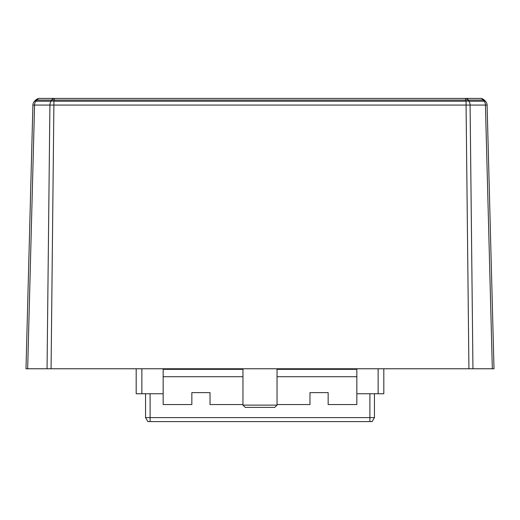 <?xml version="1.0" encoding="UTF-8"?>
<svg xmlns="http://www.w3.org/2000/svg" width="520" height="520" viewBox="0 0 520 520"><rect width="100%" height="100%" fill="white"/><g stroke="black" fill="none" stroke-linecap="round" stroke-linejoin="round"><path stroke-width="0.78" d="M32.903 105.073L31.226 169.175L32.903 105.073A5.681 5.681 0 0 1 34.567 101.205A5.681 1.599 45 0 1 35.744 101.205A5.681 4.017 90 0 0 34.567 105.073L27.664 368.765L26 368.765L32.903 105.073L49.914 105.073A5.681 4.017 -90 0 1 51.09 101.205A5.681 3.854 22.5 0 1 53.931 101.205L51.07 368.765L47.053 368.765L49.914 105.073L466.07 105.073L466.07 101.205A5.681 3.854 -22.5 0 1 468.91 101.205A5.681 4.017 90 0 1 470.087 105.073L472.947 368.765L468.929 368.765L466.07 105.073L485.433 105.073A5.681 4.017 -90 0 0 484.257 101.205L483.125 100.081A5.681 1.599 -45 0 1 484.302 100.081L485.433 101.205A5.681 5.681 0 0 1 487.097 105.073L494 368.765L492.336 368.765L485.433 105.073L487.097 105.073L488.774 169.175M480.285 98.416A5.681 5.681 0 0 1 484.302 100.081L485.433 101.205A5.681 1.599 -45 0 0 484.257 101.205L468.91 101.205L468.442 100.081A5.681 3.854 -22.5 0 0 465.601 100.081L465.601 98.416L480.285 98.416A5.681 4.017 -90 0 1 483.125 100.081L468.442 100.081A5.681 4.017 90 0 0 465.601 98.416L54.398 98.416L53.931 101.205L466.07 101.205L465.601 100.081L54.398 100.081A5.681 3.854 22.5 0 0 51.558 100.081A5.681 4.017 -90 0 1 54.398 98.416L39.715 98.416A5.681 4.017 90 0 0 36.874 100.081L35.744 101.205L51.09 101.205L51.558 100.081L36.874 100.081A5.681 1.599 45 0 0 35.698 100.081A5.681 5.681 0 0 1 39.715 98.416M34.567 101.205L35.698 100.081M27.664 368.765L47.053 368.765M472.947 368.765L492.336 368.765M51.07 368.765L468.929 368.765M374.446 393.757L374.446 417.612L372.171 421.584L147.829 421.584L145.555 417.612L145.555 393.757L145.555 417.612L150.098 417.612L150.098 393.757M374.446 417.612L150.098 417.612L150.098 421.584M242.964 404.547L210.022 404.547L210.022 392.62L191.847 392.62L191.847 404.547L163.163 404.547L163.163 368.765M356.837 368.765L356.837 404.547L328.153 404.547L328.153 392.62L309.978 392.62L309.978 404.547L277.036 404.547M163.163 369.33L242.964 369.33M277.036 369.33L356.837 369.33M163.163 376.714L242.964 376.714M277.036 376.714L356.837 376.714M136.181 393.757L136.181 368.765L136.181 393.757L163.163 393.757M383.819 393.757L383.819 368.765L383.819 393.757L378.137 393.757L378.137 368.765M356.837 393.757L378.137 393.757M277.036 405.113L274.768 407.387L245.232 407.387L242.964 405.113L277.036 405.113L277.036 368.765M147.829 421.584L145.555 417.612M369.902 393.757L369.902 421.584M141.863 368.765L141.863 393.757M242.964 405.113L242.964 368.765"/></g></svg>
